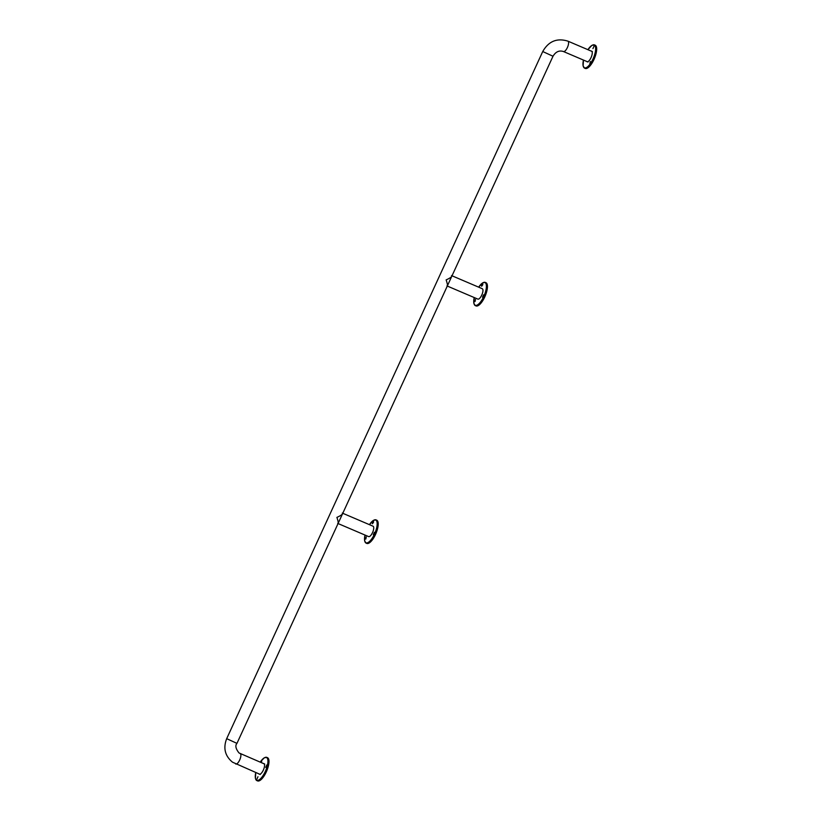 <?xml version="1.0" encoding="UTF-8"?>
<svg xmlns="http://www.w3.org/2000/svg" width="822" height="822" viewBox="0 0 822 822"><rect width="100%" height="100%" fill="white"/><g stroke="black" fill="none" stroke-linecap="round" stroke-linejoin="round"><path stroke-width="1.23" d="M584.956 68.257A12.628 4.521 -66.9 0 0 585.264 68.431A12.628 4.521 -66.9 0 0 594.183 59.03A12.628 4.521 -66.9 0 0 595.488 45.374A12.628 4.521 -66.9 0 0 595.179 45.2L594.501 44.912A12.628 4.521 -66.9 0 0 592.374 45.189M589.867 63.602L590.33 61.537L589.867 63.602M594.018 46.186L592.939 48.611L594.018 46.186M586.682 61.445A5.785 2.065 -66.9 0 0 586.898 61.66A5.785 2.065 -66.9 0 0 587.042 61.742A5.785 2.065 -66.9 0 0 591.121 57.437A5.785 2.065 -66.9 0 0 591.717 51.19A5.785 2.065 -66.9 0 0 591.583 51.108A5.785 2.065 -66.9 0 0 591.121 51.056M257.255 780.725A12.628 4.521 -66.9 0 0 257.563 780.9A12.628 4.521 -66.9 0 0 266.482 771.509A12.628 4.521 -66.9 0 0 267.787 757.843A12.628 4.521 -66.9 0 0 267.479 757.678L266.801 757.381A12.628 4.521 -66.9 0 0 264.674 757.668M261.56 762.734L261.632 761.336L260.687 762.364M266.883 765.837L266.78 764.974L265.732 767.419L266.883 765.837M256.896 779.133L257.974 776.708L256.896 779.133M258.981 773.923A5.785 2.065 -66.9 0 0 259.197 774.139A5.785 2.065 -66.9 0 0 259.341 774.211A5.785 2.065 -66.9 0 0 263.42 769.916A5.785 2.065 -66.9 0 0 264.016 763.659A5.785 2.065 -66.9 0 0 263.883 763.576A5.785 2.065 -66.9 0 0 263.42 763.525M475.722 305.743A12.628 4.521 -66.9 0 0 476.03 305.918A12.628 4.521 -66.9 0 0 484.949 296.526A12.628 4.521 -66.9 0 0 486.254 282.86A12.628 4.521 -66.9 0 0 485.946 282.696L485.268 282.398A12.628 4.521 -66.9 0 0 483.141 282.686M475.054 301.53L475.517 299.465L475.054 301.53M481.569 285.398L481.661 286.262L482.812 284.679L482.709 283.816L481.569 285.398M483.603 294.81L482.524 297.235L483.603 294.81M477.716 299.033A5.651 2.024 -66.9 0 0 477.859 299.105A5.651 2.024 -66.9 0 0 481.846 294.903A5.651 2.024 -66.9 0 0 482.432 288.799A5.651 2.024 -66.9 0 0 482.298 288.717A5.651 2.024 -66.9 0 0 482.144 288.676M446.963 285.892C447.836 286.19 447.558 284.196 446.141 279.891C450.425 277.97 452.264 276.562 451.668 275.658M451.792 276.284L451.751 275.73M447.055 285.953L477.859 299.105M366.489 543.239A12.628 4.521 -66.9 0 0 366.797 543.414A12.628 4.521 -66.9 0 0 375.716 534.012A12.628 4.521 -66.9 0 0 377.021 520.357A12.628 4.521 -66.9 0 0 376.712 520.182L376.024 519.894A12.628 4.521 -66.9 0 0 373.907 520.172M365.821 539.027L366.283 536.961L365.821 539.027M372.335 522.895L372.428 523.758L373.578 522.176L373.476 521.312L372.335 522.895M374.37 532.296L373.291 534.732L374.37 532.296M368.482 536.53A5.651 2.024 -66.9 0 0 368.626 536.602A5.651 2.024 -66.9 0 0 372.613 532.399A5.651 2.024 -66.9 0 0 373.198 526.286A5.651 2.024 -66.9 0 0 373.065 526.214A5.651 2.024 -66.9 0 0 372.911 526.162M337.719 523.388C338.602 523.686 338.325 521.682 336.907 517.387C341.192 515.466 343.031 514.048 342.435 513.154M342.558 513.781L342.517 513.226M337.821 523.45L368.626 536.602M235.647 763.936A5.651 2.024 -66.9 0 0 235.78 764.008A5.651 2.024 -66.9 0 0 239.777 759.805A5.651 2.024 -66.9 0 0 240.353 753.692A5.651 2.024 -66.9 0 0 240.219 753.62A5.651 2.024 -66.9 0 0 240.096 753.579M567.755 41.1A5.651 2.024 113.1 0 1 567.92 41.151A5.651 2.024 113.1 0 1 568.053 41.223A5.651 2.024 113.1 0 1 567.478 47.337A5.651 2.024 113.1 0 1 563.481 51.539A5.651 2.024 113.1 0 1 563.347 51.467M260.307 774.478L232.503 762.179C224.971 755.932 223.039 748.092 226.687 738.659L236.952 743.376L553.001 56.245C555.744 51.704 559.237 50.142 563.481 51.539L588.007 62.01M592.436 51.622L567.92 41.151C556.987 37.781 548.593 41.244 542.736 51.529L553.001 56.245M583.312 66.407A12.628 4.521 -66.9 0 0 584.278 67.969A12.628 4.521 -66.9 0 0 584.576 68.134L583.117 65.966L583.456 60.068A12.361 4.418 -66.9 0 0 584.154 67.63A12.361 4.418 -66.9 0 0 592.991 59.03A12.361 4.418 -66.9 0 0 594.46 45.22A12.361 4.418 -66.9 0 0 587.905 49.68L591.922 45.354L594.501 44.912A12.628 4.521 -66.9 0 1 594.799 45.076A12.628 4.521 -66.9 0 1 593.494 58.742A12.628 4.521 -66.9 0 1 584.576 68.134L585.264 68.431M255.776 772.546A12.361 4.418 -66.9 0 0 256.454 780.099A12.361 4.418 -66.9 0 0 265.29 771.498A12.361 4.418 -66.9 0 0 266.76 757.699A12.361 4.418 -66.9 0 0 260.204 762.158M256.577 780.438A12.628 4.521 -66.9 0 0 256.875 780.612A12.628 4.521 -66.9 0 0 265.794 771.211A12.628 4.521 -66.9 0 0 267.099 757.555A12.628 4.521 -66.9 0 0 266.801 757.381L264.252 757.802L260.184 762.148M255.611 778.886A12.628 4.521 -66.9 0 0 256.485 780.366M474.078 303.904A12.628 4.521 -66.9 0 0 475.044 305.455A12.628 4.521 -66.9 0 0 475.342 305.63L473.883 303.452L474.222 297.554A12.361 4.418 -66.9 0 0 474.921 305.116A12.361 4.418 -66.9 0 0 483.757 296.516A12.361 4.418 -66.9 0 0 485.227 282.717A12.361 4.418 -66.9 0 0 478.671 287.176L482.689 282.84L485.268 282.398A12.628 4.521 -66.9 0 1 485.566 282.573A12.628 4.521 -66.9 0 1 484.261 296.228A12.628 4.521 -66.9 0 1 475.342 305.63L476.03 305.918M365.009 535.06A12.361 4.418 -66.9 0 0 365.687 542.612A12.361 4.418 -66.9 0 0 374.524 534.012A12.361 4.418 -66.9 0 0 375.993 520.203A12.361 4.418 -66.9 0 0 369.438 524.662L373.455 520.336L376.024 519.894A12.628 4.521 -66.9 0 1 376.332 520.059A12.628 4.521 -66.9 0 1 375.027 533.725A12.628 4.521 -66.9 0 1 366.109 543.116L366.797 543.414M364.845 541.39A12.628 4.521 -66.9 0 0 365.718 542.88M365.811 542.952A12.628 4.521 -66.9 0 0 366.109 543.116L364.649 540.948L364.989 535.05M236.952 743.376C235.02 745.564 235.709 748.76 239.017 752.952L264.735 764.09M542.736 51.529L226.687 738.659M257.563 780.9L256.084 779.986L255.416 778.434L255.755 772.536M482.298 288.717L451.514 275.576M373.065 526.214L342.281 513.072"/></g></svg>
